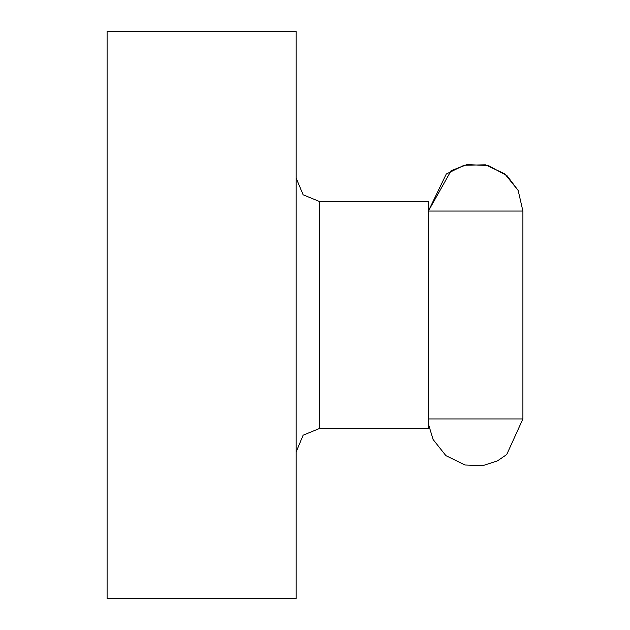 <?xml version="1.0" encoding="UTF-8"?>
<svg xmlns="http://www.w3.org/2000/svg" width="630" height="630" viewBox="0 0 630 630"><rect width="100%" height="100%" fill="white"/><g stroke="black" fill="none" stroke-linecap="round" stroke-linejoin="round"><path stroke-width="0.94" d="M296.1 31.5L107.1 31.5L107.1 598.5L296.1 598.5L296.1 31.5M319.725 428.4L319.725 201.6L428.4 201.6L428.4 428.4L319.725 428.4L303.148 435.188L296.1 452.025M522.9 315L522.9 211.05L522.9 315M428.4 211.05L446.26 174.053L464.09 165.233L485.423 164.824L504.764 173.841L518.167 190.441L522.9 211.05L428.4 211.05L451.127 170.659L466.988 164.603L488.305 165.525L507.048 175.738L518.167 190.441L522.9 211.05L522.9 418.95L428.4 418.95L428.809 425.148M319.725 201.6L303.148 194.812L296.1 177.975M428.849 425.455L433.109 439.519L445.914 455.671L465.105 465.011L482.8 465.657L497.542 460.821L506.709 454.553L522.9 418.95"/></g></svg>
